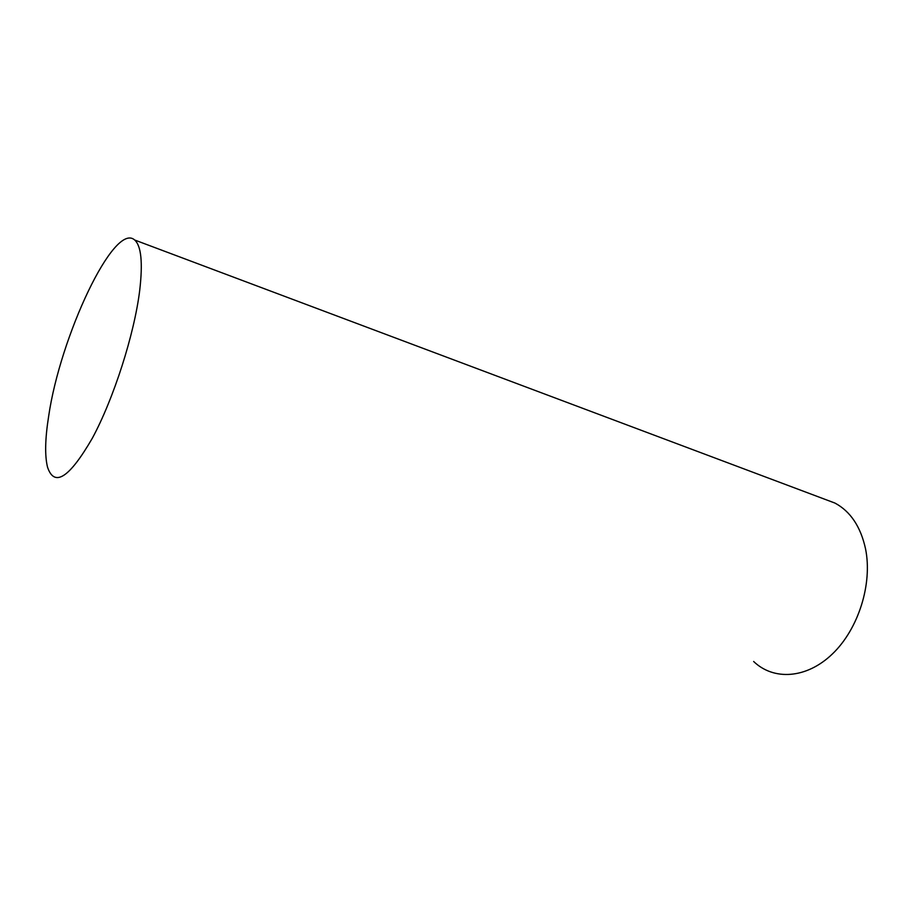 <?xml version="1.0" encoding="UTF-8"?>
<svg xmlns="http://www.w3.org/2000/svg" width="913" height="913" viewBox="0 0 913 913"><rect width="100%" height="100%" fill="white"/><g stroke="black" fill="none" stroke-linecap="round" stroke-linejoin="round"><path stroke-width="1.37" d="M824.485 499.137L834.961 503.074C850.482 511.417 860.674 526.687 865.547 548.873C872.668 583.886 858.46 629.034 832.462 653.902C806.499 678.93 773.573 680.71 753.647 661.48M139.723 290.288C134.359 334.169 113.714 398.65 92.339 438.206C69.308 477.944 54.369 487.588 47.522 467.148C44.714 455.678 45.091 438.697 48.663 416.18C60.132 336.794 114.091 221.231 134.69 240.016C141.23 245.894 142.907 262.647 139.723 290.288M834.961 503.074L134.69 240.016"/></g></svg>
